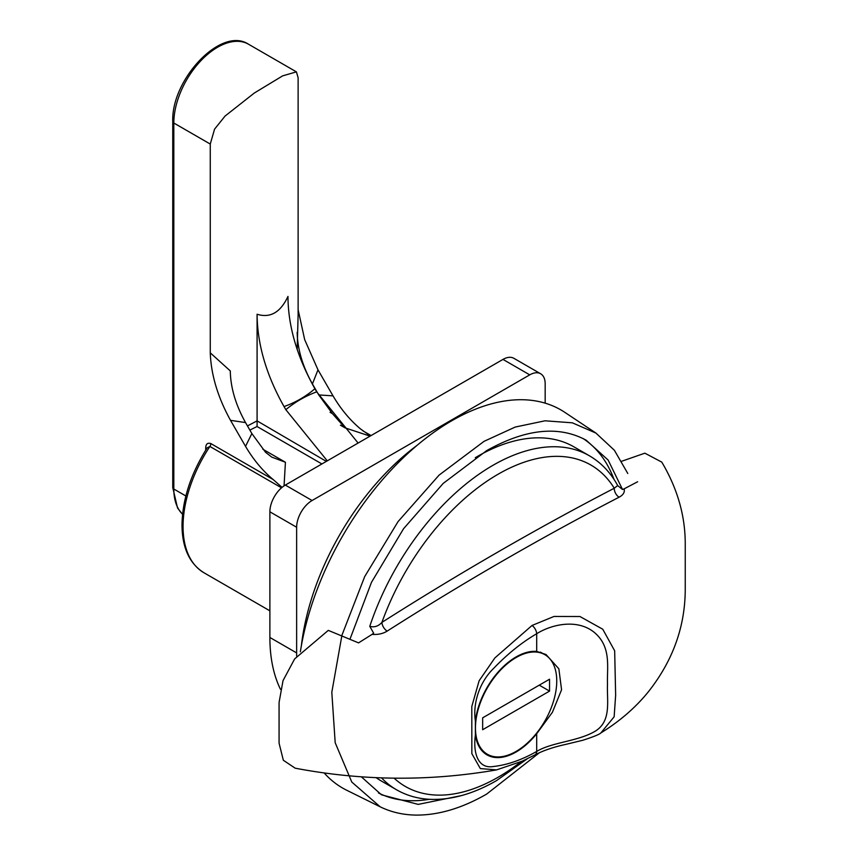 <?xml version="1.0" encoding="UTF-8"?>
<svg xmlns="http://www.w3.org/2000/svg" width="858" height="858" viewBox="0 0 858 858"><rect width="100%" height="100%" fill="white"/><g stroke="black" fill="none" stroke-linecap="round" stroke-linejoin="round"><path stroke-width="1.29" d="M614.017 479.408A204.719 118.2 120 0 0 583.043 438.513M382.765 808.021L380.169 806.799L351.78 782.046L335.188 742.717L331.81 692.277L341.945 635.21L364.704 576.576L398.069 521.589L439.06 475.139L484.051 441.334L515.208 427.059L545.055 420.795L572.34 422.822L595.935 433.076L564.907 412.408A218.307 126.04 120 0 0 451.78 420.752A218.307 126.04 120 0 0 300.354 651.801M324.185 772.983A218.307 126.04 120 0 0 346.75 790.272L380.126 806.777C391.162 812.194 403.271 814.971 416.473 815.1C438.846 815.132 462.237 808.129 486.647 794.09L539.414 752.723M378.421 792.921A204.719 118.2 120 0 0 429.332 799.302M527.38 758.729L496.589 780.576C473.519 793.875 451.405 800.128 430.255 799.345C417.9 798.777 406.66 795.58 396.525 789.768L381.091 780.855A192.836 111.336 -60 0 1 376.04 777.616M475.289 457.711A192.836 111.336 -60 0 1 477.509 456.402A192.836 111.336 -60 0 1 573.927 446.857L589.371 455.77A192.836 111.336 -60 0 0 492.953 465.315A192.836 111.336 -60 0 0 369.777 626.34C374.313 627.595 378.367 626.276 381.917 622.382C459.362 573.155 536.818 528.442 614.264 488.234L617.696 485.542C610.628 472.586 601.179 462.655 589.371 455.77M617.728 485.628L622.522 489.51L624.12 488.856C624.956 492.192 623.283 494.969 619.09 497.2C541.709 537.29 464.392 581.917 387.173 631.102C382.968 633.719 377.928 634.813 372.072 634.373L373.659 633.183L369.777 626.34M516.108 657.528A57.486 33.194 120 0 0 478.549 708.182A57.486 33.194 120 0 0 487.355 754.246A57.486 33.194 120 0 0 516.108 751.404A57.486 33.194 120 0 0 553.657 700.739A57.486 33.194 120 0 0 544.851 654.675A57.486 33.194 120 0 0 516.108 657.528M516.108 656.928A58.215 33.612 -60 0 1 536.69 651.415L545.999 654.504L558.858 668.811L561.572 689.757L552.423 712.247L536.69 733.74A58.215 33.612 -60 0 1 516.108 751.994A58.215 33.612 -60 0 1 487.001 754.879A58.215 33.612 -60 0 1 475.386 734.974C472.865 753.624 478.271 769.272 493.597 766.473C507.4 764.939 521.761 759.931 536.69 751.447C551.415 742.374 577.091 741.473 594.294 731.745C612.022 721.728 606.713 700.911 607.496 683.89C606.885 667.127 611.743 646.492 593.79 631.992C576.576 618.521 551.244 624.592 536.69 633.719C521.771 642.46 507.443 654 493.693 668.328C478.389 683.183 472.833 705.062 475.386 720.967A58.215 33.612 -60 0 1 516.108 656.928M624.12 488.856L637.633 481.756M536.69 651.415L536.69 633.719A7.272 4 -122.3 0 0 532.057 625.45L494.873 657.925L479.129 680.748L471.793 706.509L471.846 753.646L480.341 768.586L496.6 769.894C429.504 781.499 362.366 780.941 295.184 768.189L283.333 760.252L279.075 743.167L279.075 702.466L283.033 680.609L294.637 658.923L328.292 630.383L358.558 642.878L372.072 634.373M621.771 461.229L644.851 453.174L661.786 462.119C677.391 488.438 685.21 515.604 685.242 543.607L685.242 589.961C685.016 626.962 672.758 660.853 648.487 691.634C635.746 707.432 619.873 721.192 600.879 732.925L614.135 716.805L615.647 695.205L614.671 650.825L602.766 629.236L579.965 616.527L554 616.462L532.057 625.45M475.386 720.967L475.386 734.974M482.657 717.835L482.657 729.718L549.549 691.098L549.549 679.214L482.657 717.835M619.09 497.2A7.272 4.376 62.1 0 1 614.264 488.234A185.564 107.132 120 0 0 498.09 474.227A185.564 107.132 120 0 0 381.917 622.382A7.272 4.022 58 0 0 387.173 631.102M539.253 685.156L549.549 691.098M417.202 445.248A192.836 111.336 120 0 0 301.34 645.924M280.48 689.317A175.74 101.459 -60 0 1 269.884 637.473L269.884 511.808A21.825 12.602 -60 0 1 285.328 485.07L502.981 359.405A21.825 12.602 -60 0 1 513.899 358.322L540.658 373.777A21.825 12.602 -60 0 1 545.173 383.773L545.173 403.153M296.675 656.209A175.74 101.459 -60 0 1 296.643 652.917L296.643 527.252A21.825 12.602 -60 0 1 312.087 500.514L529.74 374.86A21.825 12.602 -60 0 1 540.658 373.777M298.123 309.695L304.676 339.639L317.986 369.83L333.011 395.86C340.819 409.116 350.032 420.184 360.65 429.054L370.088 435.714M281.521 487.816L209.899 446.46A101.19 58.419 120 0 0 183.054 526.469A101.19 58.419 120 0 0 204.011 572.79C189.511 563.738 182.175 547.801 181.993 524.989C182.432 499.463 190.819 473.755 207.153 447.855L209.899 446.46A3.636 2.102 120 0 0 210.864 443.586C207.422 442.503 205.706 444.122 205.727 448.412A3.636 2.102 -0 0 1 206.435 448.991M210.864 443.586L273.176 479.558C262.591 470.71 253.378 459.652 245.538 446.364L251.866 433.558L265.551 452.284L271.729 457.089L285.424 462.258L284.052 485.864M230.512 420.334C217.814 397.318 211.068 374.817 210.264 352.842L230.287 370.913C230.577 387.612 235.66 404.837 245.527 422.576L230.512 420.334L245.538 446.364M210.264 352.842L210.264 144.058L214.564 129.15L225.075 116.055L254.354 92.996L282.668 75.858L296.407 71.868L298.123 77.703L298.123 314.596L297.179 349.496M370.077 436.143L345.023 427.842L340.422 425.193M321.911 463.953L257.057 426.512L249.86 430.083M247.447 425.911L257.089 420.881L257.089 314.243C270.238 318.339 280.523 312.398 287.966 296.418C288.106 326.179 297.082 356.96 314.907 388.738C305.716 396.6 295.42 402.541 284.03 406.563C266.28 375.01 257.303 344.23 257.089 314.243M327.273 460.853L285.821 409.674L284.03 406.563M285.821 409.674C295.109 401.994 305.405 396.053 316.699 391.849L314.907 388.738M316.699 391.849L357.925 442.825M257.089 420.881L326.351 461.389M245.527 422.576L251.866 433.558M317.986 369.83L312.419 383.955L318.758 394.937L333.011 395.86M330.094 412.312L332.443 413.674L318.758 394.937M312.419 383.955C302.574 366.291 297.501 349.077 297.179 332.303M273.176 479.558L282.046 487.365M332.443 413.674L345.023 427.842M257.057 426.512L257.132 421.417M361.304 776.79L381.478 794.808L418.189 804.386L461.347 795.623M622.522 489.5L608.14 460.07L586.207 440.218C558.74 425.343 525.557 428.818 486.647 450.632L443.2 483.408L403.56 528.721L371.471 582.346L349.935 639.296M394.058 778.131A185.564 107.132 120 0 0 498.09 777.251A185.564 107.132 120 0 0 520.945 761.743M396.525 789.768A192.836 111.336 -60 0 1 381.499 777.831M496.6 769.894L522.2 761.175L534.909 754.922A7.272 4.397 -117.6 0 0 536.69 751.447L536.69 733.74M269.884 637.473L296.643 652.917M285.328 485.07L312.087 500.514M269.884 511.808L296.643 527.252M502.981 359.405L529.74 374.86M185.864 495.978L173.82 489.028A61.851 35.714 120 0 0 182.561 514.264M205.727 450.118L205.727 448.412M210.264 144.058L173.82 123.026L173.82 489.028A3.636 2.102 -0 0 1 172.758 487.537L172.758 121.536A3.636 2.102 -0 0 0 173.82 123.026A61.851 35.714 120 0 1 200.826 60.779A61.851 35.714 120 0 1 248.488 44.208L296.407 71.868M262.87 449.238L285.424 462.258M627.788 473.487L614.36 450.236L595.892 433.054M487.355 754.246L482.775 751.597M544.851 654.675L540.39 652.101M534.909 754.922C542.985 750.653 553.271 747.136 565.744 744.39L582.711 740.293C593.361 736.872 599.42 734.416 600.879 732.925M204.011 572.79L269.884 610.821M362.902 430.845L371.074 435.564M182.55 514.35L177.531 508L172.758 487.537M172.758 121.536C171.107 79.697 221.032 25.997 248.488 44.208"/></g></svg>
